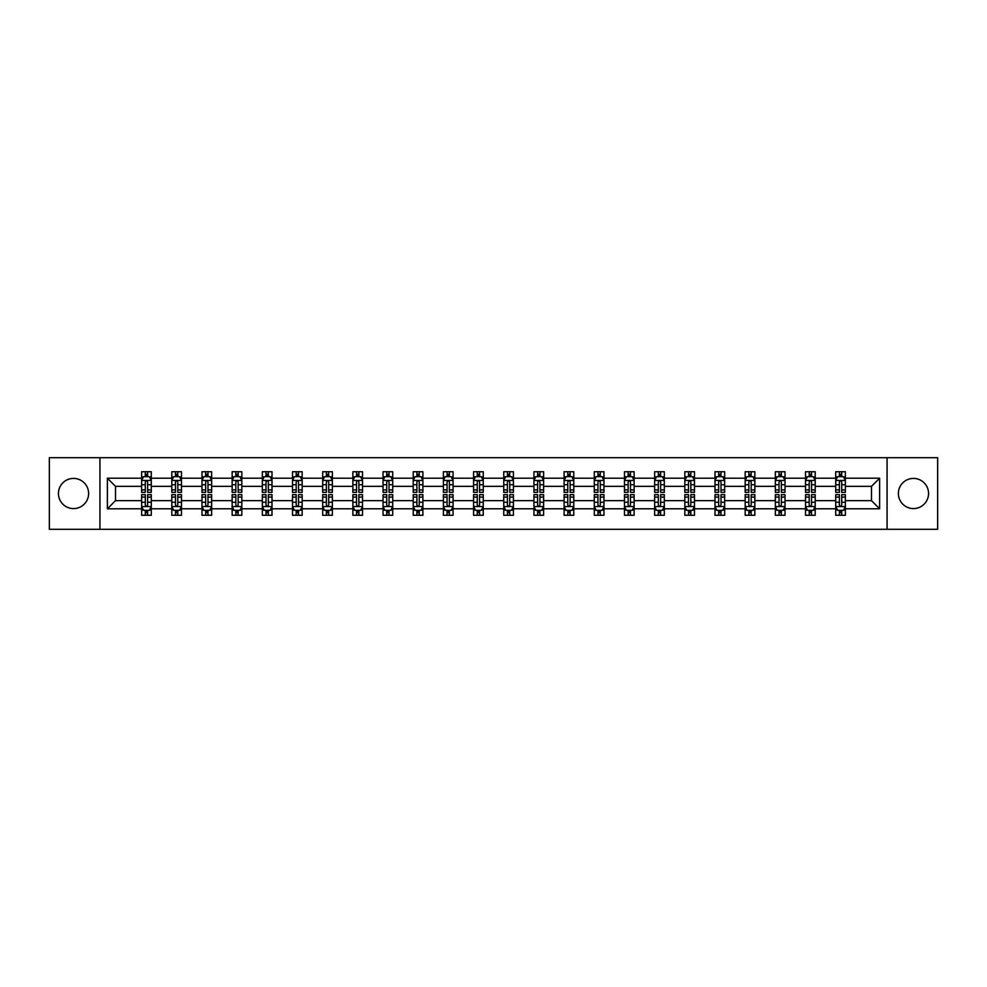 <?xml version="1.0" encoding="UTF-8"?>
<svg xmlns="http://www.w3.org/2000/svg" width="987" height="987" viewBox="0 0 987 987"><rect width="100%" height="100%" fill="white"/><g stroke="black" fill="none" stroke-linecap="round" stroke-linejoin="round"><path stroke-width="1.48" d="M913.468 478.411A15.089 15.089 0 0 0 898.38 493.5A15.089 15.089 0 0 0 913.468 508.589A15.089 15.089 0 0 0 928.557 493.5A15.089 15.089 0 0 0 913.468 478.411M73.531 478.411A15.089 15.089 0 0 0 58.443 493.5A15.089 15.089 0 0 0 73.531 508.589A15.089 15.089 0 0 0 88.62 493.5A15.089 15.089 0 0 0 73.531 478.411M887.066 529.291L937.65 529.291L937.65 457.709L887.066 457.709L887.066 529.291L99.934 529.291L99.934 457.709L49.35 457.709L49.35 529.291L99.934 529.291M845.378 508.786L845.378 500.656L871.496 500.656L879.614 508.786L845.378 508.786L845.378 515.263L841.701 515.263L841.701 510.328M887.066 457.709L99.934 457.709M835.705 508.786L815.2 508.786L815.2 500.656L835.705 500.656L835.705 515.263L845.378 515.263L845.378 510.094L843.564 510.094M815.2 508.786L815.2 515.263L811.524 515.263L811.524 510.328M805.528 508.786L785.023 508.786L785.023 500.656L805.528 500.656L805.528 515.263L815.2 515.263L815.2 510.094L813.387 510.094M785.023 508.786L785.023 515.263L781.346 515.263L781.346 510.328M775.35 508.786L754.845 508.786L754.845 500.656L775.35 500.656L775.35 515.263L785.023 515.263L785.023 510.094L783.209 510.094M754.845 508.786L754.845 515.263L751.169 515.263L751.169 510.328M745.173 508.786L724.668 508.786L724.668 500.656L745.173 500.656L745.173 515.263L754.845 515.263L754.845 510.094L753.032 510.094M724.668 508.786L724.668 515.263L720.991 515.263L720.991 510.328M714.995 508.786L694.49 508.786L694.49 500.656L714.995 500.656L714.995 515.263L724.668 515.263L724.668 510.094L722.854 510.094M694.49 508.786L694.49 515.263L690.814 515.263L690.814 510.328M684.818 508.786L664.313 508.786L664.313 500.656L684.818 500.656L684.818 515.263L694.49 515.263L694.49 510.094L692.677 510.094M664.313 508.786L664.313 515.263L660.636 515.263L660.636 510.328M654.64 508.786L634.135 508.786L634.135 500.656L654.64 500.656L654.64 515.263L664.313 515.263L664.313 510.094L662.499 510.094M634.135 508.786L634.135 515.263L630.459 515.263L630.459 510.328M624.463 508.786L603.958 508.786L603.958 500.656L624.463 500.656L624.463 515.263L634.135 515.263L634.135 510.094L632.322 510.094M603.958 508.786L603.958 515.263L600.281 515.263L600.281 510.328M594.285 508.786L573.78 508.786L573.78 500.656L594.285 500.656L594.285 515.263L603.958 515.263L603.958 510.094L602.144 510.094M573.78 508.786L573.78 515.263L570.104 515.263L570.104 510.328M564.108 508.786L543.603 508.786L543.603 500.656L564.108 500.656L564.108 515.263L573.78 515.263L573.78 510.094L571.966 510.094M543.603 508.786L543.603 515.263L539.926 515.263L539.926 510.328M533.93 508.786L513.425 508.786L513.425 500.656L533.93 500.656L533.93 515.263L543.603 515.263L543.603 510.094L541.789 510.094M513.425 508.786L513.425 515.263L509.748 515.263L509.748 510.328M503.752 508.786L483.248 508.786L483.248 500.656L503.752 500.656L503.752 515.263L513.425 515.263L513.425 510.094L511.611 510.094M483.248 508.786L483.248 515.263L479.571 515.263L479.571 510.328M473.575 508.786L453.07 508.786L453.07 500.656L473.575 500.656L473.575 515.263L483.248 515.263L483.248 510.094L481.434 510.094M453.07 508.786L453.07 515.263L449.393 515.263L449.393 510.328M443.397 508.786L422.892 508.786L422.892 500.656L443.397 500.656L443.397 515.263L453.07 515.263L453.07 510.094L451.256 510.094M422.892 508.786L422.892 515.263L419.216 515.263L419.216 510.328M413.22 508.786L392.715 508.786L392.715 500.656L413.22 500.656L413.22 515.263L422.892 515.263L422.892 510.094L421.079 510.094M392.715 508.786L392.715 515.263L389.038 515.263L389.038 510.328M383.042 508.786L362.537 508.786L362.537 500.656L383.042 500.656L383.042 515.263L392.715 515.263L392.715 510.094L390.901 510.094M362.537 508.786L362.537 515.263L358.861 515.263L358.861 510.328M352.865 508.786L332.36 508.786L332.36 500.656L352.865 500.656L352.865 515.263L362.537 515.263L362.537 510.094L360.724 510.094M332.36 508.786L332.36 515.263L328.683 515.263L328.683 510.328M322.687 508.786L302.182 508.786L302.182 500.656L322.687 500.656L322.687 515.263L332.36 515.263L332.36 510.094L330.546 510.094M302.182 508.786L302.182 515.263L298.506 515.263L298.506 510.328M292.51 508.786L272.005 508.786L272.005 500.656L292.51 500.656L292.51 515.263L302.182 515.263L302.182 510.094L300.369 510.094M272.005 508.786L272.005 515.263L268.328 515.263L268.328 510.328M262.332 508.786L241.827 508.786L241.827 500.656L262.332 500.656L262.332 515.263L272.005 515.263L272.005 510.094L270.191 510.094M241.827 508.786L241.827 515.263L238.151 515.263L238.151 510.328M232.155 508.786L211.65 508.786L211.65 500.656L232.155 500.656L232.155 515.263L241.827 515.263L241.827 510.094L240.014 510.094M211.65 508.786L211.65 515.263L207.973 515.263L207.973 510.328M201.977 508.786L181.472 508.786L181.472 500.656L201.977 500.656L201.977 515.263L211.65 515.263L211.65 510.094L209.836 510.094M181.472 508.786L181.472 515.263L177.796 515.263L177.796 510.328M171.8 508.786L151.295 508.786L151.295 500.656L171.8 500.656L171.8 515.263L181.472 515.263L181.472 510.094L179.659 510.094M151.295 508.786L151.295 515.263L147.618 515.263L147.618 510.328M141.622 508.786L107.386 508.786L107.386 478.214L141.622 478.214L141.622 486.344L115.504 486.344L115.504 500.656L141.622 500.656L141.622 515.263L151.295 515.263L151.295 510.094L149.481 510.094M143.436 476.906L141.622 476.906L141.622 471.737L141.622 478.214M145.299 476.672L145.299 471.737L141.622 471.737L151.295 471.737L151.295 478.214L171.8 478.214L171.8 471.737L181.472 471.737L181.472 478.214L201.977 478.214L201.977 471.737L211.65 471.737L211.65 478.214L232.155 478.214L232.155 471.737L241.827 471.737L241.827 478.214L262.332 478.214L262.332 471.737L272.005 471.737L272.005 478.214L292.51 478.214L292.51 471.737L302.182 471.737L302.182 478.214L322.687 478.214L322.687 471.737L332.36 471.737L332.36 478.214L352.865 478.214L352.865 471.737L362.537 471.737L362.537 478.214L383.042 478.214L383.042 471.737L392.715 471.737L392.715 478.214L413.22 478.214L413.22 471.737L422.892 471.737L422.892 478.214L443.397 478.214L443.397 471.737L453.07 471.737L453.07 478.214L473.575 478.214L473.575 471.737L483.248 471.737L483.248 478.214L503.752 478.214L503.752 471.737L513.425 471.737L513.425 478.214L533.93 478.214L533.93 471.737L543.603 471.737L543.603 478.214L564.108 478.214L564.108 471.737L573.78 471.737L573.78 478.214L594.285 478.214L594.285 471.737L603.958 471.737L603.958 478.214L624.463 478.214L624.463 471.737L634.135 471.737L634.135 478.214L654.64 478.214L654.64 471.737L664.313 471.737L664.313 478.214L684.818 478.214L684.818 471.737L694.49 471.737L694.49 478.214L714.995 478.214L714.995 471.737L724.668 471.737L724.668 478.214L745.173 478.214L745.173 471.737L754.845 471.737L754.845 478.214L775.35 478.214L775.35 471.737L785.023 471.737L785.023 478.214L805.528 478.214L805.528 471.737L815.2 471.737L815.2 478.214L835.705 478.214L835.705 471.737L845.378 471.737L845.378 478.214L879.614 478.214L879.614 508.786M835.705 478.214L835.705 486.344L815.2 486.344L815.2 478.214M805.528 478.214L805.528 486.344L785.023 486.344L785.023 478.214M775.35 478.214L775.35 486.344L754.845 486.344L754.845 478.214M745.173 478.214L745.173 486.344L724.668 486.344L724.668 478.214M714.995 478.214L714.995 486.344L694.49 486.344L694.49 478.214M684.818 478.214L684.818 486.344L664.313 486.344L664.313 478.214M654.64 478.214L654.64 486.344L634.135 486.344L634.135 478.214M624.463 478.214L624.463 486.344L603.958 486.344L603.958 478.214M594.285 478.214L594.285 486.344L573.78 486.344L573.78 478.214M564.108 478.214L564.108 486.344L543.603 486.344L543.603 478.214M533.93 478.214L533.93 486.344L513.425 486.344L513.425 478.214M503.752 478.214L503.752 486.344L483.248 486.344L483.248 478.214M473.575 478.214L473.575 486.344L453.07 486.344L453.07 478.214M443.397 478.214L443.397 486.344L422.892 486.344L422.892 478.214M413.22 478.214L413.22 486.344L392.715 486.344L392.715 478.214M383.042 478.214L383.042 486.344L362.537 486.344L362.537 478.214M352.865 478.214L352.865 486.344L332.36 486.344L332.36 478.214M322.687 478.214L322.687 486.344L302.182 486.344L302.182 478.214M292.51 478.214L292.51 486.344L272.005 486.344L272.005 478.214M262.332 478.214L262.332 486.344L241.827 486.344L241.827 478.214M232.155 478.214L232.155 486.344L211.65 486.344L211.65 478.214M201.977 478.214L201.977 486.344L181.472 486.344L181.472 478.214M171.8 478.214L171.8 486.344L151.295 486.344L151.295 478.214M107.386 478.214L115.504 486.344M871.496 500.656L871.496 486.344L845.378 486.344L845.378 478.214M839.382 476.573L841.701 476.573M809.204 476.573L811.524 476.573M779.027 476.573L781.346 476.573M748.849 476.573L751.169 476.573M718.672 476.573L720.991 476.573M688.494 476.573L690.814 476.573M658.317 476.573L660.636 476.573M628.139 476.573L630.459 476.573M597.962 476.573L600.281 476.573M567.784 476.573L570.104 476.573M537.607 476.573L539.926 476.573M507.429 476.573L509.748 476.573M477.252 476.573L479.571 476.573M447.074 476.573L449.393 476.573M416.896 476.573L419.216 476.573M386.719 476.573L389.038 476.573M356.541 476.573L358.861 476.573M326.364 476.573L328.683 476.573M296.186 476.573L298.506 476.573M266.009 476.573L268.328 476.573M235.831 476.573L238.151 476.573M205.654 476.573L207.973 476.573M175.476 476.573L177.796 476.573M145.299 476.573L147.618 476.573M145.299 510.427L147.618 510.427M175.476 510.427L177.796 510.427M205.654 510.427L207.973 510.427M235.831 510.427L238.151 510.427M266.009 510.427L268.328 510.427M296.186 510.427L298.506 510.427M326.364 510.427L328.683 510.427M356.541 510.427L358.861 510.427M386.719 510.427L389.038 510.427M416.896 510.427L419.216 510.427M447.074 510.427L449.393 510.427M477.252 510.427L479.571 510.427M507.429 510.427L509.748 510.427M537.607 510.427L539.926 510.427M567.784 510.427L570.104 510.427M597.962 510.427L600.281 510.427M628.139 510.427L630.459 510.427M658.317 510.427L660.636 510.427M688.494 510.427L690.814 510.427M718.672 510.427L720.991 510.427M748.849 510.427L751.169 510.427M779.027 510.427L781.346 510.427M809.204 510.427L811.524 510.427M839.382 510.427L841.701 510.427M115.504 500.656L107.386 508.786M879.614 478.214L871.496 486.344M147.618 474.253L145.299 474.253M141.622 489.91L141.622 492.34L145.299 492.34L145.299 489.91L141.622 489.91L141.622 486.344M151.295 486.344L151.295 492.34L147.618 492.34L147.618 481.989C146.853 480.496 146.076 480.496 145.299 481.989L145.299 489.91M149.481 476.906L151.295 476.906L151.295 471.737L147.618 471.737L147.618 476.672M151.295 480.533L149.358 476.672L143.559 476.672L141.622 480.533M145.299 512.746L147.618 512.746M151.295 497.09L151.295 494.66L147.618 494.66L147.618 497.09L151.295 497.09L151.295 500.656M141.622 500.656L141.622 494.66L145.299 494.66L145.299 505.011C146.076 506.504 146.841 506.504 147.618 505.011L147.618 497.09M143.436 510.094L141.622 510.094L141.622 515.263L145.299 515.263L145.299 510.328M141.622 506.467L143.559 510.328L149.358 510.328L151.295 506.467M177.796 474.253L175.476 474.253M173.613 476.906L171.8 476.906L171.8 471.737L175.476 471.737L175.476 476.672M171.8 489.91L171.8 492.34L175.476 492.34L175.476 489.91L171.8 489.91L171.8 486.344M181.472 486.344L181.472 492.34L177.796 492.34L177.796 481.989C177.031 480.496 176.254 480.496 175.476 481.989L175.476 489.91M179.659 476.906L181.472 476.906L181.472 471.737L177.796 471.737L177.796 476.672M181.472 480.533L179.535 476.672L173.737 476.672L171.8 480.533M207.973 474.253L205.654 474.253M203.791 476.906L201.977 476.906L201.977 471.737L205.654 471.737L205.654 476.672M201.977 489.91L201.977 492.34L205.654 492.34L205.654 489.91L201.977 489.91L201.977 486.344M211.65 486.344L211.65 492.34L207.973 492.34L207.973 481.989C207.208 480.496 206.431 480.496 205.654 481.989L205.654 489.91M209.836 476.906L211.65 476.906L211.65 471.737L207.973 471.737L207.973 476.672M211.65 480.533L209.713 476.672L203.914 476.672L201.977 480.533M175.476 512.746L177.796 512.746M181.472 497.09L181.472 494.66L177.796 494.66L177.796 497.09L181.472 497.09L181.472 500.656M171.8 500.656L171.8 494.66L175.476 494.66L175.476 505.011C176.254 506.504 177.018 506.504 177.796 505.011L177.796 497.09M173.613 510.094L171.8 510.094L171.8 515.263L175.476 515.263L175.476 510.328M171.8 506.467L173.737 510.328L179.535 510.328L181.472 506.467M205.654 512.746L207.973 512.746M211.65 497.09L211.65 494.66L207.973 494.66L207.973 497.09L211.65 497.09L211.65 500.656M201.977 500.656L201.977 494.66L205.654 494.66L205.654 505.011C206.431 506.504 207.196 506.504 207.973 505.011L207.973 497.09M203.791 510.094L201.977 510.094L201.977 515.263L205.654 515.263L205.654 510.328M201.977 506.467L203.914 510.328L209.713 510.328L211.65 506.467M238.151 474.253L235.831 474.253M233.968 476.906L232.155 476.906L232.155 471.737L235.831 471.737L235.831 476.672M232.155 489.91L232.155 492.34L235.831 492.34L235.831 489.91L232.155 489.91L232.155 486.344M241.827 486.344L241.827 492.34L238.151 492.34L238.151 481.989C237.386 480.496 236.609 480.496 235.831 481.989L235.831 489.91M240.014 476.906L241.827 476.906L241.827 471.737L238.151 471.737L238.151 476.672M241.827 480.533L239.89 476.672L234.092 476.672L232.155 480.533M235.831 512.746L238.151 512.746M241.827 497.09L241.827 494.66L238.151 494.66L238.151 497.09L241.827 497.09L241.827 500.656M232.155 500.656L232.155 494.66L235.831 494.66L235.831 505.011C236.609 506.504 237.373 506.504 238.151 505.011L238.151 497.09M233.968 510.094L232.155 510.094L232.155 515.263L235.831 515.263L235.831 510.328M232.155 506.467L234.092 510.328L239.89 510.328L241.827 506.467M268.328 474.253L266.009 474.253M264.146 476.906L262.332 476.906L262.332 471.737L266.009 471.737L266.009 476.672M262.332 489.91L262.332 492.34L266.009 492.34L266.009 489.91L262.332 489.91L262.332 486.344M272.005 486.344L272.005 492.34L268.328 492.34L268.328 481.989C267.551 480.496 266.786 480.496 266.009 481.989L266.009 489.91M270.191 476.906L272.005 476.906L272.005 471.737L268.328 471.737L268.328 476.672M272.005 480.533L270.068 476.672L264.269 476.672L262.332 480.533M266.009 512.746L268.328 512.746M272.005 497.09L272.005 494.66L268.328 494.66L268.328 497.09L272.005 497.09L272.005 500.656M262.332 500.656L262.332 494.66L266.009 494.66L266.009 505.011C266.786 506.504 267.551 506.504 268.328 505.011L268.328 497.09M264.146 510.094L262.332 510.094L262.332 515.263L266.009 515.263L266.009 510.328M262.332 506.467L264.269 510.328L270.068 510.328L272.005 506.467M298.506 474.253L296.186 474.253M294.323 476.906L292.51 476.906L292.51 471.737L296.186 471.737L296.186 476.672M292.51 489.91L292.51 492.34L296.186 492.34L296.186 489.91L292.51 489.91L292.51 486.344M302.182 486.344L302.182 492.34L298.506 492.34L298.506 481.989C297.729 480.496 296.964 480.496 296.186 481.989L296.186 489.91M300.369 476.906L302.182 476.906L302.182 471.737L298.506 471.737L298.506 476.672M302.182 480.533L300.245 476.672L294.447 476.672L292.51 480.533M296.186 512.746L298.506 512.746M302.182 497.09L302.182 494.66L298.506 494.66L298.506 497.09L302.182 497.09L302.182 500.656M292.51 500.656L292.51 494.66L296.186 494.66L296.186 505.011C296.964 506.504 297.729 506.504 298.506 505.011L298.506 497.09M294.323 510.094L292.51 510.094L292.51 515.263L296.186 515.263L296.186 510.328M292.51 506.467L294.447 510.328L300.245 510.328L302.182 506.467M328.683 474.253L326.364 474.253M324.501 476.906L322.687 476.906L322.687 471.737L326.364 471.737L326.364 476.672M322.687 489.91L322.687 492.34L326.364 492.34L326.364 489.91L322.687 489.91L322.687 486.344M332.36 486.344L332.36 492.34L328.683 492.34L328.683 481.989C327.906 480.496 327.141 480.496 326.364 481.989L326.364 489.91M330.546 476.906L332.36 476.906L332.36 471.737L328.683 471.737L328.683 476.672M332.36 480.533L330.423 476.672L324.624 476.672L322.687 480.533M326.364 512.746L328.683 512.746M332.36 497.09L332.36 494.66L328.683 494.66L328.683 497.09L332.36 497.09L332.36 500.656M322.687 500.656L322.687 494.66L326.364 494.66L326.364 505.011C327.141 506.504 327.906 506.504 328.683 505.011L328.683 497.09M324.501 510.094L322.687 510.094L322.687 515.263L326.364 515.263L326.364 510.328M322.687 506.467L324.624 510.328L330.423 510.328L332.36 506.467M358.861 474.253L356.541 474.253M354.678 476.906L352.865 476.906L352.865 471.737L356.541 471.737L356.541 476.672M352.865 489.91L352.865 492.34L356.541 492.34L356.541 489.91L352.865 489.91L352.865 486.344M362.537 486.344L362.537 492.34L358.861 492.34L358.861 481.989C358.084 480.496 357.319 480.496 356.541 481.989L356.541 489.91M360.724 476.906L362.537 476.906L362.537 471.737L358.861 471.737L358.861 476.672M362.537 480.533L360.6 476.672L354.802 476.672L352.865 480.533M356.541 512.746L358.861 512.746M362.537 497.09L362.537 494.66L358.861 494.66L358.861 497.09L362.537 497.09L362.537 500.656M352.865 500.656L352.865 494.66L356.541 494.66L356.541 505.011C357.319 506.504 358.084 506.504 358.861 505.011L358.861 497.09M354.678 510.094L352.865 510.094L352.865 515.263L356.541 515.263L356.541 510.328M352.865 506.467L354.802 510.328L360.6 510.328L362.537 506.467M389.038 474.253L386.719 474.253M384.856 476.906L383.042 476.906L383.042 471.737L386.719 471.737L386.719 476.672M383.042 489.91L383.042 492.34L386.719 492.34L386.719 489.91L383.042 489.91L383.042 486.344M392.715 486.344L392.715 492.34L389.038 492.34L389.038 481.989C388.261 480.496 387.496 480.496 386.719 481.989L386.719 489.91M390.901 476.906L392.715 476.906L392.715 471.737L389.038 471.737L389.038 476.672M392.715 480.533L390.778 476.672L384.979 476.672L383.042 480.533M386.719 512.746L389.038 512.746M392.715 497.09L392.715 494.66L389.038 494.66L389.038 497.09L392.715 497.09L392.715 500.656M383.042 500.656L383.042 494.66L386.719 494.66L386.719 505.011C387.496 506.504 388.261 506.504 389.038 505.011L389.038 497.09M384.856 510.094L383.042 510.094L383.042 515.263L386.719 515.263L386.719 510.328M383.042 506.467L384.979 510.328L390.778 510.328L392.715 506.467M419.216 474.253L416.896 474.253M415.033 476.906L413.22 476.906L413.22 471.737L416.896 471.737L416.896 476.672M413.22 489.91L413.22 492.34L416.896 492.34L416.896 489.91L413.22 489.91L413.22 486.344M422.892 486.344L422.892 492.34L419.216 492.34L419.216 481.989C418.439 480.496 417.674 480.496 416.896 481.989L416.896 489.91M421.079 476.906L422.892 476.906L422.892 471.737L419.216 471.737L419.216 476.672M422.892 480.533L420.955 476.672L415.157 476.672L413.22 480.533M449.393 474.253L447.074 474.253M445.211 476.906L443.397 476.906L443.397 471.737L447.074 471.737L447.074 476.672M443.397 489.91L443.397 492.34L447.074 492.34L447.074 489.91L443.397 489.91L443.397 486.344M453.07 486.344L453.07 492.34L449.393 492.34L449.393 481.989C448.616 480.496 447.851 480.496 447.074 481.989L447.074 489.91M451.256 476.906L453.07 476.906L453.07 471.737L449.393 471.737L449.393 476.672M453.07 480.533L451.133 476.672L445.334 476.672L443.397 480.533M479.571 474.253L477.252 474.253M475.389 476.906L473.575 476.906L473.575 471.737L477.252 471.737L477.252 476.672M473.575 489.91L473.575 492.34L477.252 492.34L477.252 489.91L473.575 489.91L473.575 486.344M483.248 486.344L483.248 492.34L479.571 492.34L479.571 481.989C478.794 480.496 478.029 480.496 477.252 481.989L477.252 489.91M481.434 476.906L483.248 476.906L483.248 471.737L479.571 471.737L479.571 476.672M483.248 480.533L481.311 476.672L475.512 476.672L473.575 480.533M509.748 474.253L507.429 474.253M505.566 476.906L503.752 476.906L503.752 471.737L507.429 471.737L507.429 476.672M503.752 489.91L503.752 492.34L507.429 492.34L507.429 489.91L503.752 489.91L503.752 486.344M513.425 486.344L513.425 492.34L509.748 492.34L509.748 481.989C508.971 480.496 508.206 480.496 507.429 481.989L507.429 489.91M511.611 476.906L513.425 476.906L513.425 471.737L509.748 471.737L509.748 476.672M513.425 480.533L511.488 476.672L505.689 476.672L503.752 480.533M539.926 474.253L537.607 474.253M535.744 476.906L533.93 476.906L533.93 471.737L537.607 471.737L537.607 476.672M533.93 489.91L533.93 492.34L537.607 492.34L537.607 489.91L533.93 489.91L533.93 486.344M543.603 486.344L543.603 492.34L539.926 492.34L539.926 481.989C539.149 480.496 538.384 480.496 537.607 481.989L537.607 489.91M541.789 476.906L543.603 476.906L543.603 471.737L539.926 471.737L539.926 476.672M543.603 480.533L541.666 476.672L535.867 476.672L533.93 480.533M570.104 474.253L567.784 474.253M565.921 476.906L564.108 476.906L564.108 471.737L567.784 471.737L567.784 476.672M564.108 489.91L564.108 492.34L567.784 492.34L567.784 489.91L564.108 489.91L564.108 486.344M573.78 486.344L573.78 492.34L570.104 492.34L570.104 481.989C569.326 480.496 568.561 480.496 567.784 481.989L567.784 489.91M571.966 476.906L573.78 476.906L573.78 471.737L570.104 471.737L570.104 476.672M573.78 480.533L571.843 476.672L566.044 476.672L564.108 480.533M600.281 474.253L597.962 474.253M596.099 476.906L594.285 476.906L594.285 471.737L597.962 471.737L597.962 476.672M594.285 489.91L594.285 492.34L597.962 492.34L597.962 489.91L594.285 489.91L594.285 486.344M603.958 486.344L603.958 492.34L600.281 492.34L600.281 481.989C599.504 480.496 598.739 480.496 597.962 481.989L597.962 489.91M602.144 476.906L603.958 476.906L603.958 471.737L600.281 471.737L600.281 476.672M603.958 480.533L602.021 476.672L596.222 476.672L594.285 480.533M630.459 474.253L628.139 474.253M626.276 476.906L624.463 476.906L624.463 471.737L628.139 471.737L628.139 476.672M624.463 489.91L624.463 492.34L628.139 492.34L628.139 489.91L624.463 489.91L624.463 486.344M634.135 486.344L634.135 492.34L630.459 492.34L630.459 481.989C629.681 480.496 628.916 480.496 628.139 481.989L628.139 489.91M632.322 476.906L634.135 476.906L634.135 471.737L630.459 471.737L630.459 476.672M634.135 480.533L632.198 476.672L626.4 476.672L624.463 480.533M660.636 474.253L658.317 474.253M656.454 476.906L654.64 476.906L654.64 471.737L658.317 471.737L658.317 476.672M654.64 489.91L654.64 492.34L658.317 492.34L658.317 489.91L654.64 489.91L654.64 486.344M664.313 486.344L664.313 492.34L660.636 492.34L660.636 481.989C659.859 480.496 659.094 480.496 658.317 481.989L658.317 489.91M662.499 476.906L664.313 476.906L664.313 471.737L660.636 471.737L660.636 476.672M664.313 480.533L662.376 476.672L656.577 476.672L654.64 480.533M690.814 474.253L688.494 474.253M686.631 476.906L684.818 476.906L684.818 471.737L688.494 471.737L688.494 476.672M684.818 489.91L684.818 492.34L688.494 492.34L688.494 489.91L684.818 489.91L684.818 486.344M694.49 486.344L694.49 492.34L690.814 492.34L690.814 481.989C690.036 480.496 689.271 480.496 688.494 481.989L688.494 489.91M692.677 476.906L694.49 476.906L694.49 471.737L690.814 471.737L690.814 476.672M694.49 480.533L692.553 476.672L686.755 476.672L684.818 480.533M416.896 512.746L419.216 512.746M422.892 497.09L422.892 494.66L419.216 494.66L419.216 497.09L422.892 497.09L422.892 500.656M413.22 500.656L413.22 494.66L416.896 494.66L416.896 505.011C417.674 506.504 418.439 506.504 419.216 505.011L419.216 497.09M415.033 510.094L413.22 510.094L413.22 515.263L416.896 515.263L416.896 510.328M413.22 506.467L415.157 510.328L420.955 510.328L422.892 506.467M447.074 512.746L449.393 512.746M453.07 497.09L453.07 494.66L449.393 494.66L449.393 497.09L453.07 497.09L453.07 500.656M443.397 500.656L443.397 494.66L447.074 494.66L447.074 505.011C447.851 506.504 448.616 506.504 449.393 505.011L449.393 497.09M445.211 510.094L443.397 510.094L443.397 515.263L447.074 515.263L447.074 510.328M443.397 506.467L445.334 510.328L451.133 510.328L453.07 506.467M477.252 512.746L479.571 512.746M483.248 497.09L483.248 494.66L479.571 494.66L479.571 497.09L483.248 497.09L483.248 500.656M473.575 500.656L473.575 494.66L477.252 494.66L477.252 505.011C478.029 506.504 478.794 506.504 479.571 505.011L479.571 497.09M475.389 510.094L473.575 510.094L473.575 515.263L477.252 515.263L477.252 510.328M473.575 506.467L475.512 510.328L481.311 510.328L483.248 506.467M507.429 512.746L509.748 512.746M513.425 497.09L513.425 494.66L509.748 494.66L509.748 497.09L513.425 497.09L513.425 500.656M503.752 500.656L503.752 494.66L507.429 494.66L507.429 505.011C508.206 506.504 508.971 506.504 509.748 505.011L509.748 497.09M505.566 510.094L503.752 510.094L503.752 515.263L507.429 515.263L507.429 510.328M503.752 506.467L505.689 510.328L511.488 510.328L513.425 506.467M537.607 512.746L539.926 512.746M543.603 497.09L543.603 494.66L539.926 494.66L539.926 497.09L543.603 497.09L543.603 500.656M533.93 500.656L533.93 494.66L537.607 494.66L537.607 505.011C538.384 506.504 539.149 506.504 539.926 505.011L539.926 497.09M535.744 510.094L533.93 510.094L533.93 515.263L537.607 515.263L537.607 510.328M533.93 506.467L535.867 510.328L541.666 510.328L543.603 506.467M567.784 512.746L570.104 512.746M573.78 497.09L573.78 494.66L570.104 494.66L570.104 497.09L573.78 497.09L573.78 500.656M564.108 500.656L564.108 494.66L567.784 494.66L567.784 505.011C568.561 506.504 569.326 506.504 570.104 505.011L570.104 497.09M565.921 510.094L564.108 510.094L564.108 515.263L567.784 515.263L567.784 510.328M564.108 506.467L566.044 510.328L571.843 510.328L573.78 506.467M597.962 512.746L600.281 512.746M603.958 497.09L603.958 494.66L600.281 494.66L600.281 497.09L603.958 497.09L603.958 500.656M594.285 500.656L594.285 494.66L597.962 494.66L597.962 505.011C598.739 506.504 599.504 506.504 600.281 505.011L600.281 497.09M596.099 510.094L594.285 510.094L594.285 515.263L597.962 515.263L597.962 510.328M594.285 506.467L596.222 510.328L602.021 510.328L603.958 506.467M628.139 512.746L630.459 512.746M634.135 497.09L634.135 494.66L630.459 494.66L630.459 497.09L634.135 497.09L634.135 500.656M624.463 500.656L624.463 494.66L628.139 494.66L628.139 505.011C628.916 506.504 629.681 506.504 630.459 505.011L630.459 497.09M626.276 510.094L624.463 510.094L624.463 515.263L628.139 515.263L628.139 510.328M624.463 506.467L626.4 510.328L632.198 510.328L634.135 506.467M658.317 512.746L660.636 512.746M664.313 497.09L664.313 494.66L660.636 494.66L660.636 497.09L664.313 497.09L664.313 500.656M654.64 500.656L654.64 494.66L658.317 494.66L658.317 505.011C659.094 506.504 659.859 506.504 660.636 505.011L660.636 497.09M656.454 510.094L654.64 510.094L654.64 515.263L658.317 515.263L658.317 510.328M654.64 506.467L656.577 510.328L662.376 510.328L664.313 506.467M688.494 512.746L690.814 512.746M694.49 497.09L694.49 494.66L690.814 494.66L690.814 497.09L694.49 497.09L694.49 500.656M684.818 500.656L684.818 494.66L688.494 494.66L688.494 505.011C689.271 506.504 690.036 506.504 690.814 505.011L690.814 497.09M686.631 510.094L684.818 510.094L684.818 515.263L688.494 515.263L688.494 510.328M684.818 506.467L686.755 510.328L692.553 510.328L694.49 506.467M720.991 474.253L718.672 474.253M716.809 476.906L714.995 476.906L714.995 471.737L718.672 471.737L718.672 476.672M714.995 489.91L714.995 492.34L718.672 492.34L718.672 489.91L714.995 489.91L714.995 486.344M724.668 486.344L724.668 492.34L720.991 492.34L720.991 481.989C720.214 480.496 719.449 480.496 718.672 481.989L718.672 489.91M722.854 476.906L724.668 476.906L724.668 471.737L720.991 471.737L720.991 476.672M724.668 480.533L722.731 476.672L716.932 476.672L714.995 480.533M718.672 512.746L720.991 512.746M724.668 497.09L724.668 494.66L720.991 494.66L720.991 497.09L724.668 497.09L724.668 500.656M714.995 500.656L714.995 494.66L718.672 494.66L718.672 505.011C719.449 506.504 720.214 506.504 720.991 505.011L720.991 497.09M716.809 510.094L714.995 510.094L714.995 515.263L718.672 515.263L718.672 510.328M714.995 506.467L716.932 510.328L722.731 510.328L724.668 506.467M751.169 474.253L748.849 474.253M746.986 476.906L745.173 476.906L745.173 471.737L748.849 471.737L748.849 476.672M745.173 489.91L745.173 492.34L748.849 492.34L748.849 489.91L745.173 489.91L745.173 486.344M754.845 486.344L754.845 492.34L751.169 492.34L751.169 481.989C750.391 480.496 749.626 480.496 748.849 481.989L748.849 489.91M753.032 476.906L754.845 476.906L754.845 471.737L751.169 471.737L751.169 476.672M754.845 480.533L752.908 476.672L747.11 476.672L745.173 480.533M748.849 512.746L751.169 512.746M754.845 497.09L754.845 494.66L751.169 494.66L751.169 497.09L754.845 497.09L754.845 500.656M745.173 500.656L745.173 494.66L748.849 494.66L748.849 505.011C749.614 506.504 750.391 506.504 751.169 505.011L751.169 497.09M746.986 510.094L745.173 510.094L745.173 515.263L748.849 515.263L748.849 510.328M745.173 506.467L747.11 510.328L752.908 510.328L754.845 506.467M781.346 474.253L779.027 474.253M777.164 476.906L775.35 476.906L775.35 471.737L779.027 471.737L779.027 476.672M775.35 489.91L775.35 492.34L779.027 492.34L779.027 489.91L775.35 489.91L775.35 486.344M785.023 486.344L785.023 492.34L781.346 492.34L781.346 481.989C780.569 480.496 779.804 480.496 779.027 481.989L779.027 489.91M783.209 476.906L785.023 476.906L785.023 471.737L781.346 471.737L781.346 476.672M785.023 480.533L783.086 476.672L777.287 476.672L775.35 480.533M779.027 512.746L781.346 512.746M785.023 497.09L785.023 494.66L781.346 494.66L781.346 497.09L785.023 497.09L785.023 500.656M775.35 500.656L775.35 494.66L779.027 494.66L779.027 505.011C779.792 506.504 780.569 506.504 781.346 505.011L781.346 497.09M777.164 510.094L775.35 510.094L775.35 515.263L779.027 515.263L779.027 510.328M775.35 506.467L777.287 510.328L783.086 510.328L785.023 506.467M811.524 474.253L809.204 474.253M807.341 476.906L805.528 476.906L805.528 471.737L809.204 471.737L809.204 476.672M805.528 489.91L805.528 492.34L809.204 492.34L809.204 489.91L805.528 489.91L805.528 486.344M815.2 486.344L815.2 492.34L811.524 492.34L811.524 481.989C810.746 480.496 809.982 480.496 809.204 481.989L809.204 489.91M813.387 476.906L815.2 476.906L815.2 471.737L811.524 471.737L811.524 476.672M815.2 480.533L813.263 476.672L807.465 476.672L805.528 480.533M809.204 512.746L811.524 512.746M815.2 497.09L815.2 494.66L811.524 494.66L811.524 497.09L815.2 497.09L815.2 500.656M805.528 500.656L805.528 494.66L809.204 494.66L809.204 505.011C809.969 506.504 810.746 506.504 811.524 505.011L811.524 497.09M807.341 510.094L805.528 510.094L805.528 515.263L809.204 515.263L809.204 510.328M805.528 506.467L807.465 510.328L813.263 510.328L815.2 506.467M841.701 474.253L839.382 474.253M837.519 476.906L835.705 476.906L835.705 471.737L839.382 471.737L839.382 476.672M835.705 489.91L835.705 492.34L839.382 492.34L839.382 489.91L835.705 489.91L835.705 486.344M845.378 486.344L845.378 492.34L841.701 492.34L841.701 481.989C840.924 480.496 840.159 480.496 839.382 481.989L839.382 489.91M843.564 476.906L845.378 476.906L845.378 471.737L841.701 471.737L841.701 476.672M845.378 480.533L843.441 476.672L837.642 476.672L835.705 480.533M839.382 512.746L841.701 512.746M845.378 497.09L845.378 494.66L841.701 494.66L841.701 497.09L845.378 497.09L845.378 500.656M835.705 500.656L835.705 494.66L839.382 494.66L839.382 505.011C840.147 506.504 840.924 506.504 841.701 505.011L841.701 497.09M837.519 510.094L835.705 510.094L835.705 515.263L839.382 515.263L839.382 510.328M835.705 506.467L837.642 510.328L843.441 510.328L845.378 506.467M151.245 480.447L141.672 480.447M151.295 489.91L147.618 489.91M145.299 484.728L141.622 484.728M151.295 484.728L147.618 484.728M147.618 475.487L145.299 475.487M141.672 506.553L151.245 506.553M141.622 497.09L145.299 497.09M147.618 502.272L151.295 502.272M141.622 502.272L145.299 502.272M145.299 511.513L147.618 511.513M181.423 480.447L171.849 480.447M181.472 489.91L177.796 489.91M175.476 484.728L171.8 484.728M181.472 484.728L177.796 484.728M177.796 475.487L175.476 475.487M211.6 480.447L202.027 480.447M211.65 489.91L207.973 489.91M205.654 484.728L201.977 484.728M211.65 484.728L207.973 484.728M207.973 475.487L205.654 475.487M171.849 506.553L181.423 506.553M171.8 497.09L175.476 497.09M177.796 502.272L181.472 502.272M171.8 502.272L175.476 502.272M175.476 511.513L177.796 511.513M202.027 506.553L211.6 506.553M201.977 497.09L205.654 497.09M207.973 502.272L211.65 502.272M201.977 502.272L205.654 502.272M205.654 511.513L207.973 511.513M241.778 480.447L232.204 480.447M241.827 489.91L238.151 489.91M235.831 484.728L232.155 484.728M241.827 484.728L238.151 484.728M238.151 475.487L235.831 475.487M232.204 506.553L241.778 506.553M232.155 497.09L235.831 497.09M238.151 502.272L241.827 502.272M232.155 502.272L235.831 502.272M235.831 511.513L238.151 511.513M271.956 480.447L262.382 480.447M272.005 489.91L268.328 489.91M266.009 484.728L262.332 484.728M272.005 484.728L268.328 484.728M268.328 475.487L266.009 475.487M262.382 506.553L271.956 506.553M262.332 497.09L266.009 497.09M268.328 502.272L272.005 502.272M262.332 502.272L266.009 502.272M266.009 511.513L268.328 511.513M302.133 480.447L292.559 480.447M302.182 489.91L298.506 489.91M296.186 484.728L292.51 484.728M302.182 484.728L298.506 484.728M298.506 475.487L296.186 475.487M292.559 506.553L302.133 506.553M292.51 497.09L296.186 497.09M298.506 502.272L302.182 502.272M292.51 502.272L296.186 502.272M296.186 511.513L298.506 511.513M332.311 480.447L322.737 480.447M332.36 489.91L328.683 489.91M326.364 484.728L322.687 484.728M332.36 484.728L328.683 484.728M328.683 475.487L326.364 475.487M322.737 506.553L332.311 506.553M322.687 497.09L326.364 497.09M328.683 502.272L332.36 502.272M322.687 502.272L326.364 502.272M326.364 511.513L328.683 511.513M362.488 480.447L352.914 480.447M362.537 489.91L358.861 489.91M356.541 484.728L352.865 484.728M362.537 484.728L358.861 484.728M358.861 475.487L356.541 475.487M352.914 506.553L362.488 506.553M352.865 497.09L356.541 497.09M358.861 502.272L362.537 502.272M352.865 502.272L356.541 502.272M356.541 511.513L358.861 511.513M392.666 480.447L383.092 480.447M392.715 489.91L389.038 489.91M386.719 484.728L383.042 484.728M392.715 484.728L389.038 484.728M389.038 475.487L386.719 475.487M383.092 506.553L392.666 506.553M383.042 497.09L386.719 497.09M389.038 502.272L392.715 502.272M383.042 502.272L386.719 502.272M386.719 511.513L389.038 511.513M422.843 480.447L413.269 480.447M422.892 489.91L419.216 489.91M416.896 484.728L413.22 484.728M422.892 484.728L419.216 484.728M419.216 475.487L416.896 475.487M453.021 480.447L443.447 480.447M453.07 489.91L449.393 489.91M447.074 484.728L443.397 484.728M453.07 484.728L449.393 484.728M449.393 475.487L447.074 475.487M483.198 480.447L473.624 480.447M483.248 489.91L479.571 489.91M477.252 484.728L473.575 484.728M483.248 484.728L479.571 484.728M479.571 475.487L477.252 475.487M513.376 480.447L503.802 480.447M513.425 489.91L509.748 489.91M507.429 484.728L503.752 484.728M513.425 484.728L509.748 484.728M509.748 475.487L507.429 475.487M543.553 480.447L533.979 480.447M543.603 489.91L539.926 489.91M537.607 484.728L533.93 484.728M543.603 484.728L539.926 484.728M539.926 475.487L537.607 475.487M573.731 480.447L564.157 480.447M573.78 489.91L570.104 489.91M567.784 484.728L564.108 484.728M573.78 484.728L570.104 484.728M570.104 475.487L567.784 475.487M603.908 480.447L594.334 480.447M603.958 489.91L600.281 489.91M597.962 484.728L594.285 484.728M603.958 484.728L600.281 484.728M600.281 475.487L597.962 475.487M634.086 480.447L624.512 480.447M634.135 489.91L630.459 489.91M628.139 484.728L624.463 484.728M634.135 484.728L630.459 484.728M630.459 475.487L628.139 475.487M664.263 480.447L654.689 480.447M664.313 489.91L660.636 489.91M658.317 484.728L654.64 484.728M664.313 484.728L660.636 484.728M660.636 475.487L658.317 475.487M694.441 480.447L684.867 480.447M694.49 489.91L690.814 489.91M688.494 484.728L684.818 484.728M694.49 484.728L690.814 484.728M690.814 475.487L688.494 475.487M413.269 506.553L422.843 506.553M413.22 497.09L416.896 497.09M419.216 502.272L422.892 502.272M413.22 502.272L416.896 502.272M416.896 511.513L419.216 511.513M443.447 506.553L453.021 506.553M443.397 497.09L447.074 497.09M449.393 502.272L453.07 502.272M443.397 502.272L447.074 502.272M447.074 511.513L449.393 511.513M473.624 506.553L483.198 506.553M473.575 497.09L477.252 497.09M479.571 502.272L483.248 502.272M473.575 502.272L477.252 502.272M477.252 511.513L479.571 511.513M503.802 506.553L513.376 506.553M503.752 497.09L507.429 497.09M509.748 502.272L513.425 502.272M503.752 502.272L507.429 502.272M507.429 511.513L509.748 511.513M533.979 506.553L543.553 506.553M533.93 497.09L537.607 497.09M539.926 502.272L543.603 502.272M533.93 502.272L537.607 502.272M537.607 511.513L539.926 511.513M564.157 506.553L573.731 506.553M564.108 497.09L567.784 497.09M570.104 502.272L573.78 502.272M564.108 502.272L567.784 502.272M567.784 511.513L570.104 511.513M594.334 506.553L603.908 506.553M594.285 497.09L597.962 497.09M600.281 502.272L603.958 502.272M594.285 502.272L597.962 502.272M597.962 511.513L600.281 511.513M624.512 506.553L634.086 506.553M624.463 497.09L628.139 497.09M630.459 502.272L634.135 502.272M624.463 502.272L628.139 502.272M628.139 511.513L630.459 511.513M654.689 506.553L664.263 506.553M654.64 497.09L658.317 497.09M660.636 502.272L664.313 502.272M654.64 502.272L658.317 502.272M658.317 511.513L660.636 511.513M684.867 506.553L694.441 506.553M684.818 497.09L688.494 497.09M690.814 502.272L694.49 502.272M684.818 502.272L688.494 502.272M688.494 511.513L690.814 511.513M724.618 480.447L715.044 480.447M724.668 489.91L720.991 489.91M718.672 484.728L714.995 484.728M724.668 484.728L720.991 484.728M720.991 475.487L718.672 475.487M715.044 506.553L724.618 506.553M714.995 497.09L718.672 497.09M720.991 502.272L724.668 502.272M714.995 502.272L718.672 502.272M718.672 511.513L720.991 511.513M754.796 480.447L745.222 480.447M754.845 489.91L751.169 489.91M748.849 484.728L745.173 484.728M754.845 484.728L751.169 484.728M751.169 475.487L748.849 475.487M745.222 506.553L754.796 506.553M745.173 497.09L748.849 497.09M751.169 502.272L754.845 502.272M745.173 502.272L748.849 502.272M748.849 511.513L751.169 511.513M784.973 480.447L775.4 480.447M785.023 489.91L781.346 489.91M779.027 484.728L775.35 484.728M785.023 484.728L781.346 484.728M781.346 475.487L779.027 475.487M775.4 506.553L784.973 506.553M775.35 497.09L779.027 497.09M781.346 502.272L785.023 502.272M775.35 502.272L779.027 502.272M779.027 511.513L781.346 511.513M815.151 480.447L805.577 480.447M815.2 489.91L811.524 489.91M809.204 484.728L805.528 484.728M815.2 484.728L811.524 484.728M811.524 475.487L809.204 475.487M805.577 506.553L815.151 506.553M805.528 497.09L809.204 497.09M811.524 502.272L815.2 502.272M805.528 502.272L809.204 502.272M809.204 511.513L811.524 511.513M845.328 480.447L835.755 480.447M845.378 489.91L841.701 489.91M839.382 484.728L835.705 484.728M845.378 484.728L841.701 484.728M841.701 475.487L839.382 475.487M835.755 506.553L845.328 506.553M835.705 497.09L839.382 497.09M841.701 502.272L845.378 502.272M835.705 502.272L839.382 502.272M839.382 511.513L841.701 511.513"/></g></svg>
